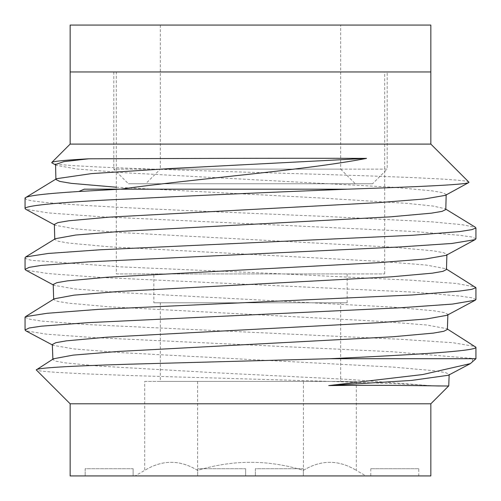 <?xml version="1.0" encoding="UTF-8"?>
<svg xmlns="http://www.w3.org/2000/svg" width="501" height="501" viewBox="0 0 501 501"><rect width="100%" height="100%" fill="white"/><g stroke="black" fill="none" stroke-linecap="round" stroke-linejoin="round"><path stroke-width="0.38" stroke-dasharray="2.5 1.88" d="M303.337 468.717L303.337 475.931L255.366 475.931L303.337 475.931L255.366 475.931L303.337 475.931L303.337 468.717L255.366 468.717L255.366 475.931L255.366 468.717L303.337 468.717M245.628 468.717L245.628 475.931L197.657 475.931L245.628 475.931L197.657 475.931L245.628 475.931L245.628 468.717L197.657 468.717L197.657 475.931L197.657 468.717L245.628 468.717M133.122 468.717L133.122 475.931L85.151 475.931L133.122 475.931L85.151 475.931L133.122 475.931L133.122 468.717L85.151 468.717L85.151 475.931L85.151 468.717L133.122 468.717M418.761 468.717L370.79 468.717L418.761 468.717L418.761 475.931L370.79 475.931L418.761 475.931M370.79 468.717L370.79 475.931M340.667 302.798L160.326 302.798L340.667 302.798L340.667 381.43L160.326 381.43L340.667 381.43M160.326 302.798L160.326 381.43M144.708 381.43L303.393 381.43L144.708 381.43L144.708 470.37C162.28 459.636 179.915 459.636 197.601 470.37C232.965 459.624 268.229 459.624 303.393 470.37C320.966 459.636 338.601 459.636 356.286 470.37C338.714 459.636 321.078 459.636 303.393 470.37C268.229 459.624 232.965 459.624 197.601 470.37C180.028 459.636 162.399 459.636 144.708 470.37L135.076 475.931L365.918 475.931L135.076 475.931M356.286 381.43L303.393 381.43L356.286 381.43L356.286 470.37L365.918 475.931M153.832 302.798L347.162 302.798L153.832 302.798L153.832 273.947L347.162 273.947L153.832 273.947M347.162 302.798L347.162 273.947M116.32 273.947L384.674 273.947L116.32 273.947L116.32 71.956L384.674 71.956L116.32 71.956M384.674 273.947L384.674 71.956M430.841 403.793L70.153 403.793M448.733 385.908L436.665 386.139C407.783 383.309 304.771 380.666 209.174 377.848C113.32 375.268 36.924 372.525 36.26 369.901M475.931 358.71L391.362 351.689L94.439 337.611L47.144 334.255L25.908 330.873M25.05 317.221L29.196 319.087L41.458 321.066L88.22 324.617L400.769 339.309L452.76 342.703L475.311 346.51M475.931 299.492L471.829 297.801L459.599 296.028L413.012 292.089L100.82 277.46L48.666 273.621L25.77 270.139M25.063 257.721C25.144 258.535 27.449 259.424 31.983 260.388L120.754 266.858L271.204 273.371L411.753 280.241L456.242 283.441L475.405 287.017M475.931 238.795L471.773 236.979L459.555 235.27L412.768 231.431L100.068 216.701L48.19 212.906L25.67 209.205M25.075 197.845L25.845 199.035C31.757 204.871 196.016 210.871 328.618 216.582L431.355 221.793L462.16 224.711L475.487 227.354L475.95 227.974M430.841 475.931L70.153 475.931M472.462 358.71L472.468 362.167M430.841 144.094L70.153 144.094M430.841 71.956L70.153 71.956L430.841 71.956M51.841 162.412C45.265 166.069 147.156 169.012 258.203 172.538C369.882 175.676 468.329 178.913 468.83 182.082M303.393 381.43L303.393 470.37L303.393 381.43M197.601 381.43L197.601 470.37L197.601 381.43M55.573 164.472L56.362 165.336L76.615 168.981L122.62 172.638L392.671 187.23L432.3 190.875L442.659 192.697L446.172 194.52L445.414 195.34M54.365 224.423L55.154 225.268L75.457 228.913L121.042 232.577L392.834 247.193L433.215 250.826L443.498 252.654L446.911 254.483L446.097 255.353M53.2 284.505L53.945 285.288L74.824 288.927L120.484 292.571L392.84 307.132L433.835 310.77L444.437 312.593L447.888 314.415L447.049 315.298M52.336 344.519L53.137 345.358L74.48 348.997L120.916 352.635L393.849 367.152L434.649 370.778L445.546 372.594L449.178 374.416L448.357 375.268M116.32 187.23L320.596 197.995L407.326 203.393L433.302 206.08L445.182 208.773L445.802 209.543M55.367 238.689L54.766 239.447L58.36 241.275L68.819 243.098L108.924 246.761L380.547 261.409L426.188 265.054L445.84 268.711L446.472 269.507M54.252 298.796L53.676 299.523L57.496 301.333L68.443 303.155L109.099 306.806L380.854 321.379L426.695 325.011L446.773 328.662L447.38 329.439M53.475 358.785L52.887 359.536L55.98 361.202L65.23 362.868L100.2 366.2L216.996 372.832L350.105 379.495L436.665 386.139M120.785 189.127L78.826 191.495M387.198 71.956L113.796 71.956L387.198 71.956L387.198 169.125L113.796 169.125L387.198 169.125L372.556 183.773L128.438 183.773L372.556 183.773M113.796 71.956L113.796 169.125L128.438 183.773M340.667 25.069L160.326 25.069L340.667 25.069L340.667 169.125L160.326 169.125L145.678 183.773L355.315 183.773L145.678 183.773M160.326 25.069L160.326 169.125L340.667 169.125L355.315 183.773M70.153 25.069L430.841 25.069M55.893 179.095L55.899 179.496M446.172 194.52L446.159 194.933M54.753 239.065L54.766 239.447M446.911 254.483L446.898 254.921M53.663 299.16L53.676 299.523M447.888 314.415L447.875 314.86M52.874 359.161L52.887 359.536M449.178 374.416L449.159 374.842M52.354 344.938L53.137 345.358M53.212 284.894L53.945 285.288M54.377 224.843L55.154 225.268M55.58 164.904L56.362 165.336M445.815 209.155L445.182 208.773M446.485 269.106L445.84 268.711M447.393 329.051L446.773 328.662"/><path stroke-width="0.75" d="M120.785 189.127L78.826 191.495L84.212 189.184L120.785 189.127C197.801 178.35 302.685 170.641 366.55 158.391C281.268 158.015 147.156 158.629 88.758 158.798C65.531 160.076 53.219 161.278 51.841 162.412L70.153 144.094L430.841 144.094L468.83 182.082L468.617 182.633L445.414 195.34L424.522 198.978L379.057 202.611L109.249 217.14L68.743 220.784L57.941 222.607L54.365 224.423L54.766 239.447M120.754 189.184L347.243 189.184C422.556 186.641 472.042 184.456 468.83 182.082M430.841 144.094L430.841 71.956L70.153 71.956L430.841 71.956L430.841 25.069L70.153 25.069L70.153 144.094M430.841 403.793L430.841 475.931L70.153 475.931L70.153 403.793L430.841 403.793L448.733 385.902C449.109 386.434 401.382 384.705 328.731 385.582L422.7 374.548L470.364 363.626L475.931 358.71L475.931 347.249C477.096 350.976 416.55 354.633 330.19 358.71L475.931 358.71M70.153 403.793L36.26 369.901L53.475 358.785L73.127 355.121L118.505 351.445L392.834 336.766L433.396 333.109L443.823 331.28L447.38 329.439L447.888 314.415M36.26 369.901C36.441 367.991 66.934 366.106 127.736 364.24L330.19 358.71M25.063 329.965L29.208 327.992L41.401 326.17L88.095 322.644L400.343 307.777L452.409 304.094L475.249 300.205L475.931 299.492L475.931 287.668L471.742 289.371L459.436 291.081L412.336 294.957L98.634 309.355L47.213 313.282L25.495 316.663L25.05 317.221L25.063 329.965L25.908 330.873L52.354 344.938M53.212 284.894L25.764 270.139L25.063 269.363L29.158 267.365L41.32 265.405L87.75 261.91L399.654 246.974L451.952 243.461L475.148 239.628L475.931 238.795L475.931 228.087M475.95 227.974L471.81 229.64L459.536 231.6L412.78 235.276L100.131 249.78L48.184 253.462L25.676 256.969L25.063 257.721L25.063 269.363M447.393 329.051L475.925 347.249M446.485 269.106L475.931 287.668M54.377 224.843L25.67 209.205L25.063 208.541L25.063 197.845M25.063 208.541C24.443 205.498 65.499 201.684 130.035 198.91C193.937 195.553 278.8 191.946 347.243 189.184M78.826 191.495C45.854 193.58 28.031 195.666 25.357 197.757L56.544 178.7L55.899 179.496L59.794 181.425L71.342 183.36L116.32 187.23M51.841 162.412L52.085 162.969L55.58 164.904M88.758 158.798L63.859 161.641L55.573 164.472L55.899 179.496M475.148 239.628L446.097 255.353L425.311 259.004L378.975 262.643L107.302 277.216L67.416 280.867L56.82 282.689L53.2 284.505L53.676 299.523M475.249 300.212L447.049 315.298L426.614 318.955L380.434 322.594L106.406 337.217L66.245 340.874L55.836 342.697L52.336 344.519L52.887 359.536M470.364 363.626L448.357 375.268L411.609 380.416L328.731 385.582M366.55 158.391L170.334 168.549L91.439 173.615L56.544 178.7M446.172 194.52L445.802 209.543L442.095 211.366L431.192 213.194L390.661 216.827L120.916 231.387L75.67 235.038L55.367 238.689L25.67 256.969M446.911 254.483L446.472 269.507L442.915 271.342L432.275 273.177L391.175 276.834L118.862 291.469L74.092 295.139L54.252 298.796L25.495 316.663M449.178 374.416L448.733 385.902M475.493 227.341L445.815 209.155"/></g></svg>
